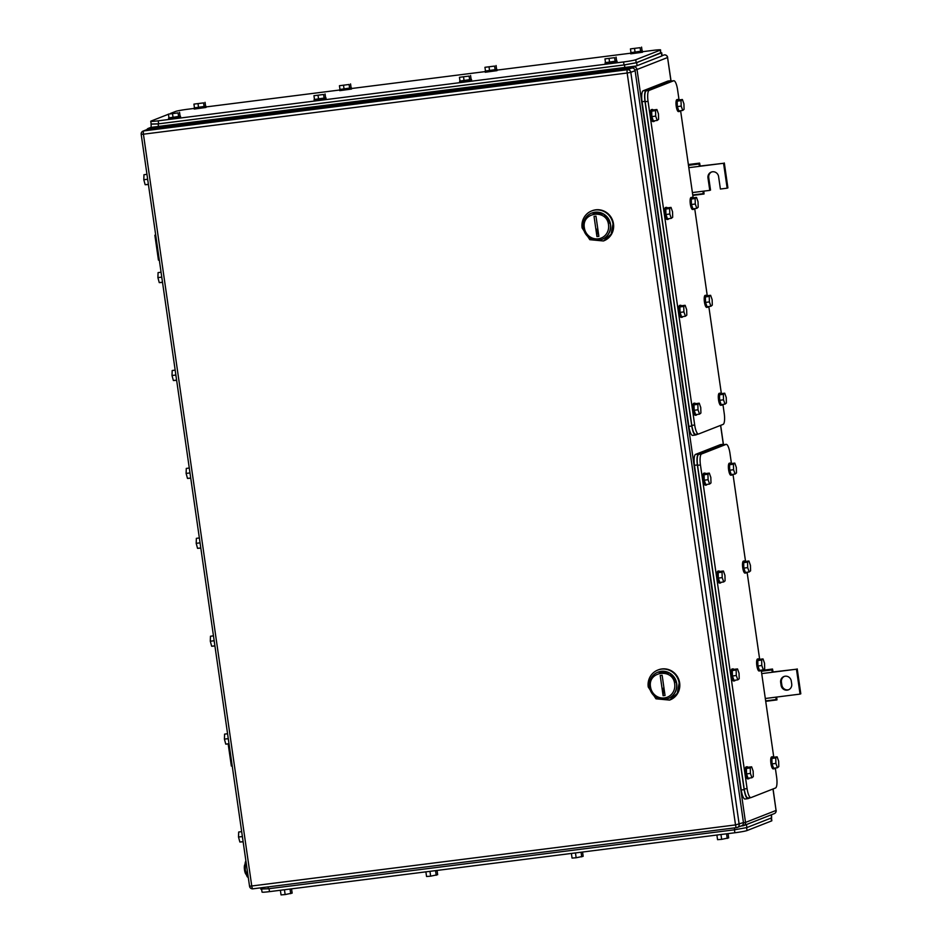 <?xml version="1.0" encoding="UTF-8"?>
<svg xmlns="http://www.w3.org/2000/svg" width="942" height="942" viewBox="0 0 942 942"><rect width="100%" height="100%" fill="white"/><g stroke="black" fill="none" stroke-linecap="round" stroke-linejoin="round"><path stroke-width="1.41" d="M776.703 697.056L776.962 699.906L776.126 699.576L775.914 697.151L800.052 694.101L796.461 669.209L772.322 672.258L773.088 671.964L772.511 669.032L771.863 669.939L772.322 672.258L761.713 673.601M765.705 701.331L776.962 699.906M761.266 670.457L772.511 669.032M765.646 700.907L776.126 699.576M765.304 698.505L775.914 697.151M761.371 671.257L771.863 669.939M796.461 669.209L773.088 671.964M800.052 694.101L800.806 693.807L797.226 668.902M781.095 685.352A5.546 5.346 68.6 0 0 788.43 689.838A5.546 5.346 68.6 0 0 791.716 683.998L791.28 681.019A5.546 5.346 68.6 0 0 783.956 676.521A5.546 5.346 68.6 0 0 780.659 682.361L781.095 685.352L781.848 685.046L781.424 682.067A5.546 5.346 68.6 0 1 784.333 676.391M788.807 689.674A5.546 5.346 68.6 0 1 781.848 685.046M228.176 744.015L231.355 766.046L232.203 765.94M703.792 191.132L704.051 193.981L703.227 193.652L703.015 191.226L709.773 190.378L707.972 177.932A5.546 5.346 68.6 0 1 711.257 172.092A5.546 5.346 68.6 0 1 718.593 176.59L720.394 189.036L727.153 188.176L723.562 163.284L699.423 166.334L700.177 166.039L699.612 163.107L698.952 164.014L699.423 166.334L688.814 167.676M692.806 195.406L704.051 193.981M688.355 164.532L699.612 163.107M692.747 194.982L703.227 193.652M692.394 192.58L703.015 191.226M688.472 165.333L698.952 164.014M723.562 163.284L700.177 166.039M727.153 188.176L727.907 187.882L724.316 162.978M709.773 190.378L710.527 190.084L708.737 177.626A5.546 5.346 68.6 0 1 711.646 171.962M155.713 235.123L154.865 235.229L158.444 260.122L159.304 260.016M154.865 235.229L155.689 234.923M674.684 683.974A12.599 12.14 68.6 0 1 664.404 697.951A12.599 12.14 68.6 0 1 650.545 687.024C647.484 671.057 673.118 667.819 674.684 683.974M676.509 683.645A14.118 13.6 68.6 0 1 668.149 698.493A14.118 13.6 68.6 0 1 649.474 687.059A14.118 13.6 68.6 0 1 657.846 672.211A14.118 13.6 68.6 0 1 676.509 683.645M665.04 695.479L662.132 675.273L660.201 675.52L663.109 695.726L665.04 695.479M668.255 698.446A14.118 13.6 -111.4 0 0 676.709 683.562L669.962 673.247L657.94 672.164A14.118 13.6 68.6 0 1 676.709 683.562A14.118 13.6 68.6 0 1 668.255 698.446M662.838 688.308A10.079 2.638 -97.2 0 1 663.109 695.726M669.585 700.094L670.092 699.894A16.132 15.543 -111.4 0 0 679.653 682.915A16.132 15.543 -111.4 0 0 658.317 669.856L657.81 670.056A16.132 15.543 -111.4 0 0 648.249 687.024L655.962 698.811L669.585 700.094L677.263 693.383L679.147 683.115A16.132 15.543 -111.4 0 0 657.81 670.056M608.52 224.855A12.599 12.14 68.6 0 1 598.252 238.832A12.599 12.14 68.6 0 1 584.381 227.905C581.332 211.938 606.954 208.7 608.52 224.855M610.357 224.526A14.118 13.6 68.6 0 1 601.985 239.374A14.118 13.6 68.6 0 1 583.322 227.94A14.118 13.6 68.6 0 1 591.682 213.092A14.118 13.6 68.6 0 1 610.357 224.526M598.877 236.36L595.968 216.154L594.037 216.401L596.945 236.607L598.877 236.36M602.091 239.339A14.118 13.6 -111.4 0 0 602.185 239.292A14.118 13.6 -111.4 0 0 610.557 224.443L603.81 214.128L591.788 213.057A14.118 13.6 68.6 0 1 610.557 224.443A14.118 13.6 68.6 0 1 602.091 239.339M596.675 229.189A10.079 2.638 -97.2 0 1 596.945 236.607M603.433 240.975L603.94 240.775A16.132 15.543 -111.4 0 0 613.489 223.807A16.132 15.543 -111.4 0 0 592.153 210.737L591.647 210.937A16.132 15.543 -111.4 0 0 582.097 227.905L589.81 239.692L603.433 240.975L611.111 234.264L612.995 223.996A16.132 15.543 -111.4 0 0 591.647 210.937M148.047 129.231L143.749 130.914A3.026 2.908 -111.4 0 0 143.078 131.091L147.376 129.407A3.026 2.908 -111.4 0 1 148.047 129.231L631.776 68.036L627.49 69.72A3.026 0.789 82.8 0 0 627.16 73.005L630.81 72.346A3.026 2.908 -111.4 0 0 627.49 69.72L143.749 130.914A3.026 0.789 82.8 0 0 143.431 134.2L627.16 73.005L735.514 824.921A3.026 0.789 82.8 0 0 736.644 827.629A3.026 0.789 82.8 0 0 736.703 827.618A3.026 2.908 -111.4 0 0 739.164 824.262L630.81 72.346L635.108 70.662L743.45 822.578L735.514 824.921L249.548 886.257A3.026 3.026 0 0 0 252.915 888.824A3.026 0.789 82.8 0 0 252.962 888.812L736.597 827.629M635.108 70.662A3.026 2.908 -111.4 0 0 631.776 68.036M143.078 131.091A3.026 3.026 0 0 0 141.194 134.341L143.431 134.2L251.773 886.116A3.026 0.789 82.8 0 0 252.915 888.824L736.644 827.629A3.026 3.026 0 0 0 737.374 827.441L741.66 825.757A3.026 2.908 -111.4 0 0 743.45 822.578M229.024 743.909L225.762 744.133L224.408 739.129L224.585 734.124L227.564 733.747M225.762 744.133L229 743.721M224.408 739.129L228.211 738.646M228.105 737.504A6.052 1.578 82.8 0 0 228.6 740.907M214.917 646L211.656 646.236L210.302 641.231L210.478 636.227L213.457 635.85M211.656 646.236L214.894 645.823M210.302 641.231L214.105 640.748M213.999 639.606A6.052 1.578 82.8 0 0 214.493 643.009M200.811 548.103L197.549 548.338L196.195 543.334L196.372 538.329L199.351 537.953M197.549 548.338L200.787 547.926M196.195 543.334L199.998 542.851M199.892 541.697A6.052 1.578 82.8 0 0 200.387 545.112M243.142 841.807L239.869 842.03L238.514 837.026L238.691 832.022L241.67 831.645M239.869 842.03L243.107 841.618M238.514 837.026L242.318 836.543M242.212 835.401A6.052 1.578 82.8 0 0 242.706 838.804M723.468 444.718L698.634 454.362L701.531 453.997A10.079 2.638 82.8 0 0 700.448 464.948L747.088 788.619A10.079 2.638 82.8 0 0 750.88 797.639A10.079 2.638 82.8 0 0 751.045 797.591L775.525 787.995A10.079 2.638 82.8 0 0 776.62 777.044L775.325 768.024M723.291 444.718L726.188 444.353A10.079 2.638 82.8 0 1 729.979 453.373L731.439 463.535M732.994 474.332L745.546 561.444M747.1 572.23L759.664 659.341M761.218 670.127L773.771 757.238M726.188 444.353A10.079 2.638 82.8 0 0 726.023 444.4L701.531 453.997M698.634 454.362C697.186 455.563 696.821 459.213 697.551 465.313L744.192 788.984C745.216 794.977 746.535 797.968 748.148 797.956L750.88 797.639M761.642 660.048L761.795 665.511L763.326 669.856L759.464 670.351L757.933 666.006L757.78 660.53L759.158 659.4L763.02 658.917L761.642 660.048L757.78 660.53M763.02 658.917L764.539 663.25L764.692 668.726L763.326 669.856M761.795 665.511L757.933 666.006M760.677 670.198A6.052 1.578 -97.2 0 1 760.312 670.763A6.052 1.578 -97.2 0 1 760.064 670.881A6.052 1.578 -97.2 0 1 757.804 665.558A6.052 1.578 -97.2 0 1 758.298 658.988A6.052 1.578 -97.2 0 1 758.546 658.87A6.052 1.578 -97.2 0 1 759.299 659.376M759.346 670.881A6.052 1.578 -97.2 0 1 759.099 670.998A6.052 1.578 -97.2 0 1 756.838 665.688A6.052 1.578 -97.2 0 1 757.333 659.106A6.052 1.578 -97.2 0 1 757.58 658.988L758.546 658.87M747.536 562.139L747.689 567.614L749.208 571.959L745.346 572.453L743.827 568.108L743.674 562.633L745.051 561.503L748.914 561.008L747.536 562.139L743.674 562.633M748.914 561.008L750.433 565.353L750.586 570.828L749.208 571.959M747.689 567.614L743.827 568.108M746.559 572.289A6.052 1.578 -97.2 0 1 746.205 572.866A6.052 1.578 -97.2 0 1 745.958 572.971A6.052 1.578 -97.2 0 1 743.697 567.661A6.052 1.578 -97.2 0 1 744.192 561.091A6.052 1.578 -97.2 0 1 744.439 560.973A6.052 1.578 -97.2 0 1 745.193 561.479M745.24 572.983A6.052 1.578 -97.2 0 1 744.992 573.101A6.052 1.578 -97.2 0 1 742.732 567.79A6.052 1.578 -97.2 0 1 743.226 561.208A6.052 1.578 -97.2 0 1 743.473 561.091L744.439 560.973M722.043 572.147L722.196 577.611L723.715 581.956L719.853 582.45L718.334 578.105L718.181 572.63L719.547 571.5L723.409 571.017L722.043 572.147L718.181 572.63M723.409 571.017L724.94 575.35L725.093 580.825L723.715 581.956M722.196 577.611L718.334 578.105M721.066 582.297A6.052 1.578 -97.2 0 1 720.712 582.862A6.052 1.578 -97.2 0 1 720.465 582.98A6.052 1.578 -97.2 0 1 718.204 577.658A6.052 1.578 -97.2 0 1 718.699 571.087A6.052 1.578 -97.2 0 1 718.946 570.97A6.052 1.578 -97.2 0 1 719.7 571.476M719.747 582.98A6.052 1.578 -97.2 0 1 719.5 583.098A6.052 1.578 -97.2 0 1 717.239 577.787A6.052 1.578 -97.2 0 1 717.733 571.205A6.052 1.578 -97.2 0 1 717.981 571.099L718.946 570.97M736.149 670.045L736.303 675.508L737.822 679.853L733.959 680.348L732.44 676.003L732.287 670.527L733.653 669.397L737.515 668.914L736.149 670.045L732.287 670.527M737.515 668.914L739.046 673.247L739.199 678.723L737.822 679.853M736.303 675.508L732.44 676.003M735.172 680.195A6.052 1.578 -97.2 0 1 734.819 680.76A6.052 1.578 -97.2 0 1 734.572 680.878A6.052 1.578 -97.2 0 1 732.311 675.555A6.052 1.578 -97.2 0 1 732.805 668.985A6.052 1.578 -97.2 0 1 733.053 668.867A6.052 1.578 -97.2 0 1 733.806 669.385M733.853 680.878A6.052 1.578 -97.2 0 1 733.606 680.995A6.052 1.578 -97.2 0 1 731.345 675.685A6.052 1.578 -97.2 0 1 731.84 669.103A6.052 1.578 -97.2 0 1 732.087 668.997L733.053 668.867M750.256 767.942L750.409 773.417L751.928 777.751L748.066 778.245L746.547 773.9L746.394 768.425L747.771 767.294L751.634 766.812L750.256 767.942L746.394 768.425M751.634 766.812L753.153 771.145L753.306 776.62L751.928 777.751M750.409 773.417L746.547 773.9M749.279 778.092A6.052 1.578 -97.2 0 1 748.925 778.657A6.052 1.578 -97.2 0 1 748.678 778.775A6.052 1.578 -97.2 0 1 746.417 773.464A6.052 1.578 -97.2 0 1 746.912 766.882A6.052 1.578 -97.2 0 1 747.159 766.764A6.052 1.578 -97.2 0 1 747.913 767.283M747.96 778.775A6.052 1.578 -97.2 0 1 747.712 778.893A6.052 1.578 -97.2 0 1 745.452 773.582A6.052 1.578 -97.2 0 1 745.946 767A6.052 1.578 -97.2 0 1 746.194 766.894L747.159 766.764M775.749 757.945L775.902 763.409L777.433 767.754L773.57 768.248L772.04 763.903L771.887 758.428L773.264 757.297L777.126 756.815L775.749 757.945L771.887 758.428M777.126 756.815L778.645 761.148L778.798 766.623L777.433 767.754M775.902 763.409L772.04 763.903M774.783 768.095A6.052 1.578 -97.2 0 1 774.418 768.66A6.052 1.578 -97.2 0 1 774.171 768.778A6.052 1.578 -97.2 0 1 771.91 763.456A6.052 1.578 -97.2 0 1 772.405 756.885A6.052 1.578 -97.2 0 1 772.652 756.767A6.052 1.578 -97.2 0 1 773.406 757.286M773.453 768.778A6.052 1.578 -97.2 0 1 773.205 768.896A6.052 1.578 -97.2 0 1 770.945 763.585A6.052 1.578 -97.2 0 1 771.439 757.003A6.052 1.578 -97.2 0 1 771.686 756.897L772.652 756.767M733.429 464.241L733.582 469.717L735.101 474.062L731.239 474.544L729.72 470.211L729.567 464.736L730.933 463.605L734.795 463.111L733.429 464.241L729.567 464.736M734.795 463.111L736.326 467.456L736.479 472.931L735.101 474.062M733.582 469.717L729.72 470.211M732.452 474.391A6.052 1.578 -97.2 0 1 732.099 474.968A6.052 1.578 -97.2 0 1 731.852 475.074A6.052 1.578 -97.2 0 1 729.591 469.764A6.052 1.578 -97.2 0 1 730.085 463.193A6.052 1.578 -97.2 0 1 730.333 463.075A6.052 1.578 -97.2 0 1 731.086 463.582M731.133 475.086A6.052 1.578 -97.2 0 1 730.886 475.204A6.052 1.578 -97.2 0 1 728.625 469.893A6.052 1.578 -97.2 0 1 729.12 463.311A6.052 1.578 -97.2 0 1 729.367 463.193L730.333 463.075M707.937 474.238L708.09 479.713L709.609 484.058L705.746 484.553L704.227 480.208L704.074 474.733L705.44 473.602L709.302 473.108L707.937 474.238L704.074 474.733M709.302 473.108L710.833 477.453L710.986 482.928L709.609 484.058M708.09 479.713L704.227 480.208M706.959 484.388A6.052 1.578 -97.2 0 1 706.606 484.965A6.052 1.578 -97.2 0 1 706.359 485.071A6.052 1.578 -97.2 0 1 704.098 479.761A6.052 1.578 -97.2 0 1 704.592 473.19A6.052 1.578 -97.2 0 1 704.84 473.072A6.052 1.578 -97.2 0 1 705.593 473.579M705.64 485.083A6.052 1.578 -97.2 0 1 705.393 485.201A6.052 1.578 -97.2 0 1 703.132 479.89A6.052 1.578 -97.2 0 1 703.627 473.308A6.052 1.578 -97.2 0 1 703.874 473.19L704.84 473.072M745.04 799.016A10.079 2.638 82.8 0 1 741.248 790.008L694.466 465.336A10.079 2.638 82.8 0 1 695.561 454.385L720.289 444.683L723.185 444.318L698.458 454.02C697.009 455.21 696.644 458.86 697.363 464.971L744.145 789.632C745.169 795.625 746.488 798.616 748.113 798.604L745.04 799.016A10.079 2.638 82.8 0 0 745.216 798.969M750.444 797.686L748.113 798.604M724.174 444.612L723.185 444.318M151.509 124.038L158.633 123.814L624.028 64.939L636.203 62.725L660.683 53.117L660.577 49.914A10.079 0.648 -8.2 0 1 660.26 50.138L635.768 59.735A10.079 0.648 -8.2 0 1 623.592 61.948L158.209 120.823A10.079 0.648 -8.2 0 1 150.755 121.271A10.079 0.648 -8.2 0 1 151.073 121.059L168.453 114.241M660.577 49.914A10.079 0.648 -8.2 0 0 653.124 50.362L642.644 51.692M170.455 113.452L175.565 111.45A10.079 0.648 -8.2 0 1 187.741 109.237L194.123 108.436M206.133 106.917L339.626 90.02M351.637 88.501L485.142 71.616M497.14 70.097L630.645 53.211M151.179 124.25L150.755 121.271M339.438 85.71L349.093 84.486L349.67 88.466L344.113 89.372L340.015 89.69L339.438 85.71L349.093 84.486M343.536 85.381L344.113 89.372M350.554 83.92L351.119 87.9L349.67 88.466M351.119 87.853L339.98 89.455M351.554 87.936L351.507 89.054L339.721 90.656L339.579 89.655M193.934 104.115L203.59 102.89L204.155 106.882L198.597 107.777L194.499 108.106L193.934 104.115L203.59 102.89M198.032 103.797L198.597 107.777M205.038 102.325L205.615 106.305L204.155 106.882M205.615 106.258L194.464 107.871M206.051 106.34L205.992 107.47L194.217 109.06L194.076 108.071M168.43 114.112L178.085 112.899L178.662 116.879L173.104 117.774L169.007 118.103L168.43 114.112L178.085 112.899M172.539 113.794L173.104 117.774M179.545 112.322L180.122 116.302L178.662 116.879M180.11 116.255L168.971 117.868M180.558 116.337L180.499 117.467L168.724 119.057L168.583 118.068M313.945 95.707L323.601 94.483L324.166 98.474L318.608 99.369L314.51 99.687L313.945 95.707L323.601 94.483M318.043 95.377L318.608 99.369M325.049 93.917L325.626 97.897L324.166 98.474M325.626 97.85L314.487 99.452M326.062 97.933L326.003 99.063L314.228 100.653L314.086 99.652M459.449 77.303L469.104 76.078L469.681 80.058L464.123 80.953L460.026 81.283L459.449 77.303L469.104 76.078M463.546 76.973L464.123 80.953M470.564 75.501L471.13 79.493L469.681 80.058M471.13 79.446L459.99 81.047M471.565 79.528L471.518 80.647L459.731 82.248L459.59 81.248M484.942 67.306L494.597 66.081L495.174 70.061L489.616 70.956L485.519 71.286L484.942 67.306L494.597 66.081M489.039 66.976L489.616 70.956M496.057 65.504L496.622 69.496L495.174 70.061M496.622 69.449L485.483 71.05M497.058 69.52L497.011 70.65L485.224 72.251L485.083 71.251M604.952 58.887L614.608 57.674L615.185 61.654L609.627 62.549L605.529 62.878L604.952 58.887L614.608 57.674M609.05 58.569L609.627 62.549M616.068 57.097L616.633 61.077L615.185 61.654M616.633 61.03L605.494 62.643M617.069 61.112L617.022 62.243L605.235 63.832L605.094 62.843M630.445 48.89L640.101 47.677L640.678 51.657L635.12 52.552L631.022 52.882L630.445 48.89L640.101 47.677M634.543 48.572L635.12 52.552M641.561 47.1L642.138 51.08L640.678 51.657M642.126 51.033L630.987 52.646M642.562 51.115L642.515 52.246L630.728 53.835L630.587 52.846M667.56 57.427L667.666 57.462A3.026 3.026 0 0 0 664.298 54.895A3.026 0.789 82.8 0 0 664.24 54.907L662.144 55.731A10.079 0.648 -8.2 0 1 661.826 55.99L637.086 65.681L636.651 62.702L660.978 52.646M151.156 124.073L151.097 127.347A10.079 0.648 -8.2 0 0 158.55 126.899L624.911 67.895A10.079 0.648 -8.2 0 0 637.086 65.681M150.991 124.144L158.126 123.908L624.475 64.916L636.651 62.702M261.629 889.354L262.029 892.086A10.079 0.648 171.8 0 0 269.483 891.638L734.866 832.763A10.079 0.648 171.8 0 0 747.041 830.55L771.533 820.941A10.079 0.648 171.8 0 0 771.851 820.729L771.451 817.927M754.153 827.759L752.693 828.336M728.131 834.129L728.672 837.885L721.666 839.346L717.568 839.675L716.992 835.742M727.224 838.451L726.647 834.494M721.666 839.346L721.089 835.377M716.473 835.083L728.484 833.564M582.627 852.545L583.169 856.29L576.151 857.762L572.053 858.08L571.488 854.147M581.709 856.867L581.143 852.899M576.151 857.762L575.586 853.793M570.97 853.499L582.98 851.98M437.123 870.95L437.665 874.694L430.647 876.166L426.549 876.496L425.984 872.551M436.205 875.271L435.64 871.303M430.647 876.166L430.082 872.198M425.466 871.903L437.465 870.384M291.62 889.354L292.161 893.11L285.143 894.57L281.046 894.9L280.481 890.967M290.701 893.675L290.136 889.719M285.143 894.57L284.578 890.602M279.962 890.308L291.961 888.789M771.463 814.724A10.079 0.648 171.8 0 1 771.18 814.877L746.441 824.568A10.079 0.648 171.8 0 1 745.887 824.756M771.51 814.712L771.616 817.856L746.876 827.559L734.689 829.772L268.34 888.765L261.217 889.001M260.687 887.835L260.887 889.213M671.069 81.118L646.236 90.762L649.132 90.397A10.079 2.638 82.8 0 0 648.049 101.347L694.69 425.019A10.079 2.638 82.8 0 0 698.481 434.026A10.079 2.638 82.8 0 0 698.646 433.979L723.138 424.383A10.079 2.638 82.8 0 0 724.221 413.432L722.926 404.412M670.892 81.118L673.789 80.741A10.079 2.638 82.8 0 1 677.581 89.761L679.052 99.934M680.607 110.72L693.159 197.832M694.713 208.618L707.265 295.729M708.82 306.515L721.372 393.626M673.789 80.741A10.079 2.638 82.8 0 0 673.624 80.788L649.132 90.397M646.236 90.762C644.787 91.951 644.434 95.601 645.152 101.712L691.793 425.384C692.817 431.365 694.136 434.356 695.749 434.344L698.481 434.026M709.244 296.436L709.397 301.911L710.927 306.244L707.065 306.739L705.534 302.394L705.381 296.918L706.759 295.788L710.621 295.305L709.244 296.436L705.381 296.918M710.621 295.305L712.14 299.65L712.293 305.114L710.927 306.244M709.397 301.911L705.534 302.394M708.278 306.586A6.052 1.578 -97.2 0 1 707.913 307.151A6.052 1.578 -97.2 0 1 707.666 307.269A6.052 1.578 -97.2 0 1 705.405 301.958A6.052 1.578 -97.2 0 1 705.899 295.376A6.052 1.578 -97.2 0 1 706.147 295.258A6.052 1.578 -97.2 0 1 706.912 295.776M706.947 307.28A6.052 1.578 -97.2 0 1 706.7 307.386A6.052 1.578 -97.2 0 1 704.439 302.076A6.052 1.578 -97.2 0 1 704.934 295.494A6.052 1.578 -97.2 0 1 705.181 295.388L706.147 295.258M695.137 198.538L695.29 204.014L696.821 208.347L692.959 208.841L691.428 204.496L691.275 199.021L692.653 197.891L696.515 197.408L695.137 198.538L691.275 199.021M696.515 197.408L698.034 201.753L698.187 207.216L696.821 208.347M695.29 204.014L691.428 204.496M694.172 208.688A6.052 1.578 -97.2 0 1 693.807 209.254A6.052 1.578 -97.2 0 1 693.559 209.371A6.052 1.578 -97.2 0 1 691.298 204.061A6.052 1.578 -97.2 0 1 691.793 197.479A6.052 1.578 -97.2 0 1 692.04 197.361A6.052 1.578 -97.2 0 1 692.794 197.879M692.841 209.383A6.052 1.578 -97.2 0 1 692.594 209.489A6.052 1.578 -97.2 0 1 690.333 204.179A6.052 1.578 -97.2 0 1 690.827 197.596A6.052 1.578 -97.2 0 1 691.075 197.49L692.04 197.361M669.644 208.535L669.797 214.011L671.316 218.344L667.466 218.838L665.935 214.493L665.782 209.018L667.16 207.888L671.022 207.405L669.644 208.535L665.782 209.018M671.022 207.405L672.541 211.75L672.694 217.213L671.316 218.344M669.797 214.011L665.935 214.493M668.667 218.685A6.052 1.578 -97.2 0 1 668.314 219.25A6.052 1.578 -97.2 0 1 668.066 219.368A6.052 1.578 -97.2 0 1 665.806 214.058A6.052 1.578 -97.2 0 1 666.3 207.475A6.052 1.578 -97.2 0 1 666.547 207.358A6.052 1.578 -97.2 0 1 667.301 207.876M667.348 219.38A6.052 1.578 -97.2 0 1 667.101 219.486A6.052 1.578 -97.2 0 1 664.84 214.175A6.052 1.578 -97.2 0 1 665.335 207.593A6.052 1.578 -97.2 0 1 665.582 207.487L666.547 207.358M683.751 306.433L683.904 311.908L685.435 316.241L681.572 316.736L680.042 312.391L679.889 306.915L681.266 305.785L685.128 305.302L683.751 306.433L679.889 306.915M685.128 305.302L686.647 309.647L686.8 315.111L685.435 316.241M683.904 311.908L680.042 312.391M682.785 316.583A6.052 1.578 -97.2 0 1 682.42 317.148A6.052 1.578 -97.2 0 1 682.173 317.266A6.052 1.578 -97.2 0 1 679.912 311.955A6.052 1.578 -97.2 0 1 680.407 305.373A6.052 1.578 -97.2 0 1 680.654 305.267A6.052 1.578 -97.2 0 1 681.407 305.773M681.455 317.277A6.052 1.578 -97.2 0 1 681.207 317.383A6.052 1.578 -97.2 0 1 678.947 312.073A6.052 1.578 -97.2 0 1 679.441 305.491A6.052 1.578 -97.2 0 1 679.688 305.385L680.654 305.267M697.857 404.33L698.01 409.805L699.541 414.15L695.679 414.633L694.148 410.288L693.995 404.825L695.373 403.694L699.235 403.2L697.857 404.33L693.995 404.825M699.235 403.2L700.754 407.545L700.907 413.02L699.541 414.15M698.01 409.805L694.148 410.288M696.892 414.48A6.052 1.578 -97.2 0 1 696.527 415.045A6.052 1.578 -97.2 0 1 696.279 415.163A6.052 1.578 -97.2 0 1 694.019 409.852A6.052 1.578 -97.2 0 1 694.513 403.27A6.052 1.578 -97.2 0 1 694.76 403.164A6.052 1.578 -97.2 0 1 695.514 403.671M695.561 415.175A6.052 1.578 -97.2 0 1 695.314 415.281A6.052 1.578 -97.2 0 1 693.053 409.97A6.052 1.578 -97.2 0 1 693.548 403.4A6.052 1.578 -97.2 0 1 693.795 403.282L694.76 403.164M723.362 394.333L723.515 399.808L725.034 404.142L721.172 404.636L719.653 400.291L719.5 394.816L720.865 393.685L724.728 393.203L723.362 394.333L719.5 394.816M724.728 393.203L726.247 397.548L726.4 403.011L725.034 404.142M723.515 399.808L719.653 400.291M722.384 404.483A6.052 1.578 -97.2 0 1 722.019 405.048A6.052 1.578 -97.2 0 1 721.772 405.166A6.052 1.578 -97.2 0 1 719.511 399.855A6.052 1.578 -97.2 0 1 720.006 393.273A6.052 1.578 -97.2 0 1 720.253 393.167A6.052 1.578 -97.2 0 1 721.019 393.674M721.054 405.178A6.052 1.578 -97.2 0 1 720.807 405.284A6.052 1.578 -97.2 0 1 718.546 399.973A6.052 1.578 -97.2 0 1 719.04 393.391A6.052 1.578 -97.2 0 1 719.288 393.285L720.253 393.167M681.031 100.641L681.184 106.105L682.714 110.45L678.852 110.944L677.322 106.599L677.168 101.124L678.546 99.993L682.408 99.511L681.031 100.641L677.168 101.124M682.408 99.511L683.927 103.844L684.08 109.319L682.714 110.45M681.184 106.105L677.322 106.599M680.065 110.791A6.052 1.578 -97.2 0 1 679.7 111.356A6.052 1.578 -97.2 0 1 679.453 111.474A6.052 1.578 -97.2 0 1 677.192 106.152A6.052 1.578 -97.2 0 1 677.687 99.581A6.052 1.578 -97.2 0 1 677.934 99.463A6.052 1.578 -97.2 0 1 678.687 99.982M678.735 111.474A6.052 1.578 -97.2 0 1 678.487 111.592A6.052 1.578 -97.2 0 1 676.226 106.281A6.052 1.578 -97.2 0 1 676.721 99.699A6.052 1.578 -97.2 0 1 676.968 99.593L677.934 99.463M655.538 110.638L655.691 116.113L657.21 120.446L653.348 120.941L651.829 116.596L651.676 111.121L653.042 109.99L656.904 109.507L655.538 110.638L651.676 111.121M656.904 109.507L658.434 113.852L658.588 119.316L657.21 120.446M655.691 116.113L651.829 116.596M654.56 120.788A6.052 1.578 -97.2 0 1 654.207 121.353A6.052 1.578 -97.2 0 1 653.96 121.471A6.052 1.578 -97.2 0 1 651.699 116.16A6.052 1.578 -97.2 0 1 652.194 109.578A6.052 1.578 -97.2 0 1 652.441 109.46A6.052 1.578 -97.2 0 1 653.195 109.979M653.242 121.483A6.052 1.578 -97.2 0 1 652.994 121.589A6.052 1.578 -97.2 0 1 650.734 116.278A6.052 1.578 -97.2 0 1 651.228 109.696A6.052 1.578 -97.2 0 1 651.475 109.59L652.441 109.46M692.641 435.404A10.079 2.638 82.8 0 1 688.861 426.396L642.067 101.724A10.079 2.638 82.8 0 1 643.162 90.773L667.902 81.071L670.798 80.706L646.059 90.408C644.611 91.598 644.246 95.248 644.964 101.359L691.758 426.031C692.77 432.013 694.089 435.004 695.714 434.992L692.641 435.404A10.079 2.638 82.8 0 0 692.817 435.369M698.046 434.085L695.714 434.992M671.776 81L670.798 80.706M176.637 380.297L173.375 380.521L172.009 375.517L172.186 370.512L175.165 370.135M173.375 380.521L176.601 380.109M172.009 375.517L175.813 375.046M175.707 373.892A6.052 1.578 82.8 0 0 176.201 377.295M162.53 282.4L159.257 282.624L157.903 277.619L158.079 272.615L161.058 272.238M159.257 282.624L162.495 282.211M157.903 277.619L161.706 277.136M161.6 275.994A6.052 1.578 82.8 0 0 162.095 279.397M148.412 184.502L145.15 184.726L143.796 179.722L143.973 174.717L146.952 174.341M145.15 184.726L148.389 184.314M143.796 179.722L147.6 179.239M147.494 178.097A6.052 1.578 82.8 0 0 147.988 181.5M190.743 478.195L187.482 478.418L186.116 473.414L186.292 468.41L189.271 468.033M187.482 478.418L190.708 478.006M186.116 473.414L189.919 472.943M189.813 471.789A6.052 1.578 82.8 0 0 190.308 475.192M245.014 864.485A5.04 1.319 82.8 0 0 244.461 869.619A5.04 1.319 82.8 0 0 246.274 874.447M245.32 862.33A8.572 2.237 -97.2 0 1 245.45 861.859A8.572 2.237 -97.2 0 1 245.462 861.824L245.285 862.448A8.572 2.237 -97.2 0 1 245.32 862.33M245.886 860.847L245.45 861.859M245.285 862.448L245.297 870.078A8.572 2.237 -97.2 0 1 245.285 862.448M247.428 876.99L247.357 876.884A8.572 2.237 -97.2 0 1 245.297 870.078L248.347 877.991M246.733 874.871L247.887 874.729M245.332 865.097L246.474 864.956M780.659 682.361L781.424 682.067M707.972 177.932L708.737 177.626M742.955 825.781L740.942 826.04M151.12 127.37L635.815 66.058M671.01 80.659L667.572 57.533A3.026 2.908 -111.4 0 0 664.24 54.907L664.298 54.895M670.904 80.671L667.572 57.533L637.028 69.508L745.522 822.413L743.485 822.849M772.982 788.996L776.067 810.438L745.522 822.413A3.026 2.908 68.6 0 1 743.061 825.769A3.026 0.789 82.8 0 1 743.002 825.781A3.026 3.026 0 0 0 743.733 825.604L774.277 813.629A3.026 3.026 0 0 0 776.161 810.379L776.067 810.438A3.026 2.908 68.6 0 1 774.277 813.629M720.583 425.384L723.303 444.283M776.055 810.344L773.076 788.949M633.271 68.248A3.026 0.789 -97.2 0 1 633.707 66.882A3.026 2.908 -111.4 0 1 637.028 69.508L634.908 69.944M742.473 825.274A3.026 0.789 82.8 0 0 743.002 825.781L740.918 826.052M151.097 127.288L148.33 128.371A3.026 2.908 -111.4 0 1 149.001 128.206A3.026 0.789 82.8 0 0 148.612 129.16M697.551 465.313L700.448 464.948M747.088 788.619L744.192 788.984M723.126 444.765L726.023 444.4M694.466 465.336L697.363 464.971M695.561 454.385L698.458 454.02M741.248 790.008L744.145 789.632M158.633 123.814L158.209 120.823M623.592 61.948L624.028 64.939M636.203 62.725L635.768 59.735M660.26 50.138L660.683 53.117M661.826 55.99L661.39 52.999M158.55 126.899L158.126 123.908M624.911 67.895L624.475 64.916M734.442 829.808L734.866 832.763M746.629 827.653L747.041 830.55M269.483 891.638L269.059 888.683M771.109 818.056L771.533 820.941M771.18 814.877L771.616 817.856M746.441 824.568L746.876 827.559M734.43 827.912L734.689 829.772M268.07 886.905L268.34 888.765M645.152 101.712L648.049 101.347M694.69 425.019L691.793 425.384M670.728 81.153L673.624 80.788M642.067 101.724L644.964 101.359M643.162 90.773L646.059 90.408M688.861 426.396L691.758 426.031M720.677 425.348L723.409 444.271M148.33 128.371A3.026 3.026 0 0 0 146.858 129.607M141.194 134.341L249.548 886.257M760.064 670.881L759.099 670.998M745.958 572.971L744.992 573.101M720.465 582.98L719.5 583.098M734.572 680.878L733.606 680.995M748.678 778.775L747.712 778.893M774.171 768.778L773.205 768.896M731.852 475.074L730.886 475.204M706.359 485.071L705.393 485.201M720.465 444.636L723.362 444.271M662.144 55.766L661.72 52.787M707.666 307.269L706.7 307.386M693.559 209.371L692.594 209.489M668.066 219.368L667.101 219.486M682.173 317.266L681.207 317.383M696.279 415.163L695.314 415.281M721.772 405.166L720.807 405.284M679.453 111.474L678.487 111.592M653.96 121.471L652.994 121.589M668.066 81.036L670.963 80.671"/></g></svg>
